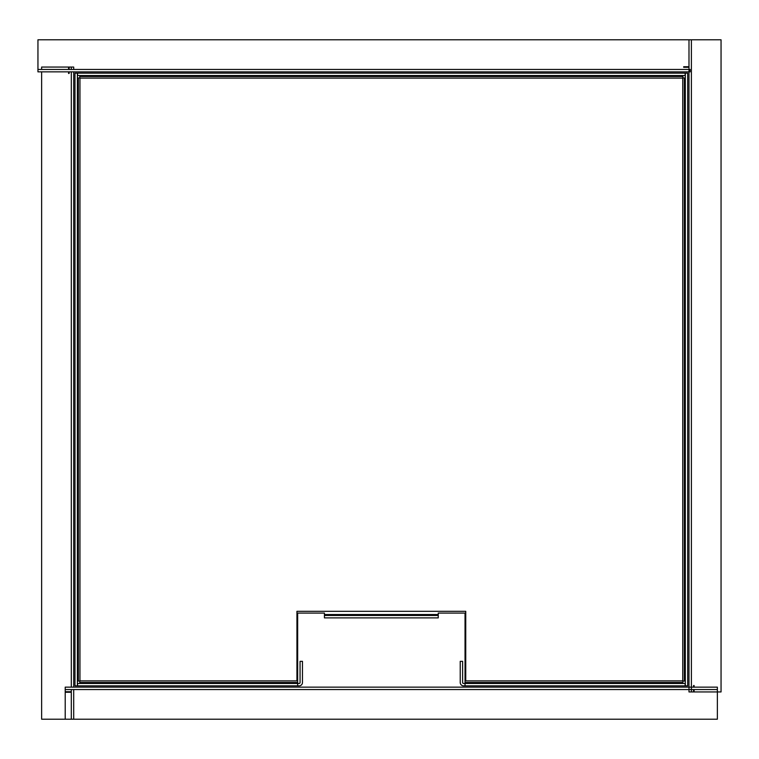 <?xml version="1.0" encoding="UTF-8"?>
<svg xmlns="http://www.w3.org/2000/svg" width="759" height="759" viewBox="0 0 759 759"><rect width="100%" height="100%" fill="white"/><g stroke="black" fill="none" stroke-linecap="round" stroke-linejoin="round"><path stroke-width="1.14" d="M465.03 685.861L463.588 685.861A3.368 3.368 0 0 1 460.22 682.493L460.22 661.336L462.62 661.336L462.62 682.493A0.958 0.958 0 0 0 463.588 683.461L465.03 683.461L465.03 685.861L685.14 685.861L685.14 683.461L465.03 683.461L465.03 613.082L438.256 613.082L438.256 615.483L324.435 615.483L324.435 613.082L297.661 613.082L297.661 685.861L77.551 685.861L77.551 683.461L299.103 683.461A0.958 0.958 0 0 0 300.061 682.493L300.061 661.336L302.471 661.336L302.471 682.493A3.368 3.368 0 0 1 299.103 685.861L297.661 685.861M465.03 682.493L682.891 682.493L682.891 681.051L684.333 681.051L684.333 77.949L682.891 77.949L682.891 76.507L79.79 76.507L79.79 77.949L78.348 77.949L78.348 681.051L79.79 681.051L79.79 682.493L297.661 682.493M78.348 681.051L77.39 681.051M77.39 77.949L78.348 77.949M77.39 73.139L74.98 73.139L74.98 685.861L77.39 685.861L77.39 73.139M79.79 76.507L79.79 75.539M682.891 75.539L682.891 76.507M685.14 75.539L685.14 73.139L77.551 73.139L77.551 75.539L685.14 75.539M684.333 77.949L685.301 77.949M685.301 681.051L684.333 681.051M685.301 685.861L687.701 685.861L687.701 73.139L685.301 73.139L685.301 685.861M79.79 683.461L79.79 682.493M682.891 682.493L682.891 683.461M438.256 615.483L438.256 617.883L324.435 617.883L324.435 615.483M465.751 680.889L682.739 680.889L682.739 78.111L79.951 78.111L79.951 680.889L296.94 680.889L296.94 611.318L465.751 611.318L465.751 680.889M73.699 689.551L73.699 719.209L717.359 719.209L717.359 687.142L65.208 687.142L65.208 691.715L71.299 691.715M71.299 692.274L65.208 692.274L65.208 719.209L71.299 719.209L41.641 719.209L41.641 71.858M717.359 689.551L65.208 689.551M73.699 69.448L73.699 67.048L69.135 67.048L69.135 69.448M69.135 71.858L69.135 73.462L68.566 73.462L68.566 71.858M68.566 69.448L68.566 67.048L41.641 67.048L41.641 69.448M73.699 687.142L73.699 71.858M73.699 719.209L71.299 719.209L71.299 689.551M71.299 687.142L71.299 71.858M71.299 69.448L71.299 67.048M688.992 67.285L683.698 67.285L683.698 66.726L688.992 66.726M37.95 69.448L690.111 69.448L690.111 71.858L37.95 71.858L37.95 39.791L688.992 39.791L688.992 691.952L693.555 691.952L693.555 689.551M693.555 687.142L693.555 685.538L694.115 685.538L694.115 687.142M694.115 689.551L694.115 691.952L721.05 691.952L721.05 39.791L691.392 39.791L691.392 691.952M688.992 39.791L691.392 39.791M438.256 614.524L324.435 614.524"/></g></svg>
